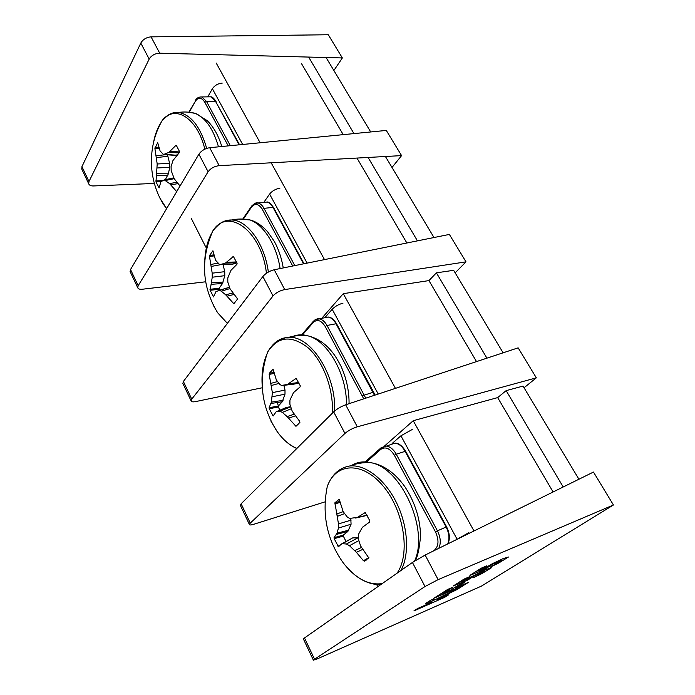 <?xml version="1.0" encoding="UTF-8"?>
<svg xmlns="http://www.w3.org/2000/svg" width="695" height="695" viewBox="0 0 695 695"><rect width="100%" height="100%" fill="white"/><g stroke="black" fill="none" stroke-linecap="round" stroke-linejoin="round"><path stroke-width="1.04" d="M456.285 539.702L468.864 532.639M392.119 443.497L400.919 435.8L457.067 539.164M412.257 429.475L400.919 435.8M350.428 539.111L341.427 543.994L338.456 546.765L334.182 538.66L334.034 537.695L337.11 533.152L338.404 528.061L338.491 523.908L334.903 502.78L339.195 499.236L343.13 511.537L347.066 516.811L349.585 518.401L357.326 517.445L365.231 512.571L369.888 520.859L369.636 522.023L362.373 527.323L358.359 534.577L358.238 538.807L360.653 546.053L368.784 557.894L364.441 561.134L363.45 560.726L356.405 552.334L349.463 545.697L346.423 544.011L342.409 543.707L352.686 537.887L357.968 537.782L346.423 544.011M334.903 502.78L339.924 501.382M396.975 573.271C410.884 554.054 403.838 510.017 382.78 485.623C361.956 460.863 335.572 462.87 327.284 486.474L327.284 486.483C321.655 514.361 326.937 539.763 343.121 562.698L343.121 562.698C355.588 578.587 368.628 585.546 382.25 583.574M350.775 518.383L351.079 524.221L347.882 531.44L343.382 535.063L343.321 536.106L334.182 538.66M343.321 536.106L346.067 541.57L337.979 546.27M367.229 515.351L355.614 518.044M366.63 559.866L364.441 561.134M443.036 593.452L450.456 590.203L459.082 584.747L464.338 582.462L455.703 587.918L468.647 582.254L464.555 584.834L433.619 598.378L447.606 589.473L452.992 587.136L443.036 593.452L442.619 592.653M455.703 587.918L455.295 587.145M464.555 584.834L464.208 584.191M442.785 592.965L440.013 594.303M462.027 581.541L485.492 569.648L491.348 567.806L481.991 573.549L473.53 577.675L484.954 570.899L476.127 574.722L467.561 580.169L453.227 585.989L464.025 579.117L469.751 576.641L462.027 581.541L461.567 580.681M467.561 580.169L467.092 579.3M461.767 581.063L458.9 582.384M488.889 569.631L488.272 568.51M481.991 573.549L481.722 573.062M472.435 576.78L472.122 576.198M476.127 574.722L475.858 574.218M481.34 572.289L481.009 571.672M484.954 570.899L484.511 570.082M478.864 570.864L483.555 568.988L492.364 563.697L502.746 558.763L508.497 557.008L498.784 562.985L490.201 567.155L502.016 560.153L493.155 563.966L484.233 569.639L469.907 575.382L481.149 568.232L486.908 565.765L478.864 570.864L478.386 569.987M484.233 569.639L483.763 568.788M478.612 570.395L475.562 571.785M505.882 558.954L505.213 557.755M498.784 562.985L498.497 562.481M489.358 566.077L489.028 565.478M493.155 563.966L492.868 563.437M498.419 561.508L498.063 560.874M502.016 560.153L501.538 559.293M457.188 589.456L437.476 599.159L439.414 598.916L448.536 594.903L444.626 597.353L413.907 610.914L417.764 608.455L431.673 602.33L425.722 603.39L431.108 599.967L435.887 599.333L462.427 586.172L457.188 589.456L456.902 588.908M437.476 599.159L437.216 598.673M431.673 602.33L431.004 601.053L428.163 601.844M444.626 597.353L444.314 596.762M435.643 599.359L431.248 601.514M324.504 259.609L271.172 162.795M260.139 142.77L216.223 63.063M205.833 247.159L191.299 218.456M384.422 446.103L413.247 420.71L497.672 397.601L506.151 390.633L523.057 386.081L578.909 479.246M377.776 586.702L376.647 584.486M473.99 530.971L413.247 420.71M406.862 242.998L356.969 158.069M343.217 134.648L301.613 63.81M553.098 491.973L497.672 397.601M476.518 361.6L428.945 280.598L436.399 272.84L453.644 270.312L503.111 352.817M395.438 388.375L343.269 293.672L428.945 280.598M417.46 240.861L368.081 157.452M353.955 133.596L308.641 57.068M563.202 486.986L506.151 390.633M486.917 358.16L436.399 272.84M433.993 237.525L385.421 156.497M370.704 131.954L326.085 57.52M321.759 318.336L343.269 293.672M261.581 387.906L195.547 401.606C192.941 402.11 191.455 401.858 191.09 400.859L191.724 399.139L183.384 381.477L182.915 383.527M262.875 276.506L273.039 295.931C275.967 292.717 279.868 290.597 284.733 289.58L274.247 269.747C269.53 270.963 265.742 273.222 262.875 276.506L183.384 381.477M274.247 269.747L449.37 234.423L465.998 261.85L284.733 289.58M455.164 272.848L465.998 261.85M273.039 295.931L191.724 399.139M438.128 579.63L425.132 555.062L412.43 562.464L425.01 586.528L438.128 579.63L613.433 504.987L481.479 586.085L317.285 658.877L313.384 660.154L314.531 659.216L304.497 637.958L303.402 638.983M412.43 562.464L304.497 637.958M425.132 555.062L593.469 472.061L613.433 504.987M425.01 586.528L314.531 659.216M324.765 501.955L253.614 524.325C251.017 525.107 249.609 525.168 249.401 524.49L250.269 523.118L241.139 503.797L240.383 505.378M333.669 411.874L344.946 433.428C348.308 430.553 352.426 428.346 357.308 426.817L345.667 404.803C340.95 406.549 336.945 408.903 333.669 411.874L241.139 503.797M345.667 404.803L518.149 347.847L536.332 377.837L357.308 426.817M524.056 387.758L536.332 377.837M344.946 433.428L250.269 523.118M325.069 317.406L332.184 309.275L378.236 394.048M342.965 303.211C338.708 304.288 335.12 306.304 332.184 309.275M269.347 373.285L273.1 369.158L276.332 379.948L279.772 384.361L281.484 385.473L287.365 384.465L296.157 378.367L300.283 385.821L300.049 386.959L293.481 392.658L289.937 400.129L289.902 404.308L292.221 411.249L299.693 421.37L299.901 422.404L295.966 426.313L287.148 416.609L282.335 412.413L280.007 411.205L276.21 411.727L273.1 416.018L269.278 408.721L269.104 407.739L271.397 402.127L272.37 392.64L269.173 374.397L269.347 373.285L273.969 372.407M270.894 421.057L277.123 431.499C283.065 439.787 289.667 445.408 296.921 448.379M332.332 413.204C333.8 389.487 323.192 361.192 308.085 347.769C291.248 334.781 277.731 336.276 267.54 352.252L267.54 352.252C272.64 343.148 279.642 338.187 288.547 337.379C282.335 337.622 276.984 340.263 272.51 345.276M283.881 385.317L285.011 390.086L284.985 394.161L282.292 401.736L278.391 405.976L278.356 407.009L269.278 408.721M278.356 407.009L279.868 410.189M285.871 407.678L290.623 406.601M299.032 383.049L293.742 384.17M263.813 202.384L269.599 194.07L307.112 263.118M279.885 188.241C275.637 188.936 272.205 190.882 269.599 194.07M209.647 255.36L212.931 250.765L215.58 260.26L219.75 264.717L225.371 263.127L233.416 256.533L237.099 263.275L236.891 264.378L230.922 270.39L227.786 278L227.821 282.118L230.054 288.781L237.108 298.294L237.334 299.319L233.859 303.75L225.675 294.802L221.279 291.205L219.568 290.336L215.954 291.587L213.556 296.904L210.116 290.293L212.253 277.218L212.201 273.17L209.49 256.438L209.647 255.36L213.869 254.883M213.044 304.844L217.613 312.707L227.395 323.366M266.428 273.265C261.737 230.975 228.134 206.615 212.931 230.723L212.931 230.723C217.691 225.067 221.714 221.87 225.006 221.132L231.539 219.994C226.509 219.872 221.966 221.618 217.917 225.232M223.095 264.673L224.746 271.676L224.789 275.68L222.513 283.525L219.134 288.26L219.116 289.294L210.116 290.293M219.116 289.294L219.577 290.336L229.532 287.339M228.994 287.495L229.524 287.296M225.371 263.127L236.908 262.806L231.548 264.569M176.686 191.603L169.537 183.576L164.255 179.875L160.875 181.769L159.094 187.937L155.975 181.908L157.2 163.985L154.907 148.565L157.696 142.666L160.085 150.945L163.516 154.525L168.807 152.413L175.687 145.585L176.452 145.62L179.51 151.562L179.319 152.622L172.959 160.536L171.083 166.574L171.178 170.623L174.306 178.867L180.022 186.008M155.054 147.531L158.903 147.34M159.989 198.284L166.618 208.622L163.473 204.373C148.009 179.623 147.218 146.011 162.361 120.244L162.361 120.244C168.677 114.128 174.019 111.53 178.389 112.451C174.454 112.13 170.779 113.215 167.347 115.7M204.843 149.156C197.389 118.002 175.14 104.172 162.361 120.244M160.988 181.682L155.975 181.908M167.469 154.811L169.623 163.368L169.719 167.321L168.372 173.811L165.358 179.64M177.355 154.776L175.296 155.385M207.77 96.857L212.383 88.743L242.659 144.473M222.2 83.131C217.978 83.504 214.703 85.372 212.383 88.743M205.477 281.814L142.371 289.233C139.773 289.485 138.218 288.981 137.732 287.721L138.157 285.706L130.521 269.521L130.286 271.945M198.9 154.177L208.1 171.769C210.672 168.294 214.373 166.253 219.194 165.662L209.699 147.696C205.008 148.478 201.411 150.641 198.9 154.177L130.521 269.521M209.699 147.696L386.307 130.434L401.58 155.611L219.194 165.662M391.997 167.478L401.58 155.611M208.1 171.769L138.157 285.706M154.359 183.454L93.504 185.947C90.906 185.999 89.308 185.278 88.708 183.793L88.977 181.543L81.941 166.644L81.914 169.389M140.798 43.073L149.173 59.084C151.432 55.409 154.95 53.446 159.72 53.202L151.076 36.861C146.436 37.278 143.014 39.354 140.798 43.073L81.941 166.644M151.076 36.861L328.283 34.75L342.357 57.946L159.72 53.202M333.869 70.508L342.357 57.946M149.173 59.084L88.977 181.543M366.491 461.975L380.808 449.361C385.43 446.329 389.947 448.301 394.352 455.277L435.4 531.727C439.11 539.902 438.814 546.018 434.514 550.093L432.794 551.283M438.745 548.355C441.143 543.299 440.682 537.391 437.363 530.641L396.263 454.217L394.352 455.277M435.4 531.727L446.59 526.819C449.752 533.282 450.195 538.955 447.919 543.829M390.051 444.713L394.873 443.123C398.817 443.575 402.214 446.277 405.055 451.22L446.077 526.94C449.231 533.265 449.787 538.92 447.728 543.924M446.581 526.801L405.602 451.185L396.263 454.217C393.413 449.222 390.017 446.494 386.081 446.025L381.208 447.667L365.118 461.888M380.808 449.361L380.686 448.153L394.873 443.123C398.583 443.019 402.153 445.703 405.585 451.159M343.121 562.698C352.6 575.034 363.007 582.193 374.336 584.174L380.886 584.521M400.945 570.499C409.841 554.393 407.974 525.585 396.272 502.25C384.604 478.864 365.11 464.269 349.785 465.971C339.247 467.805 331.75 474.642 327.284 486.474M414.602 561.03C429.293 529.277 400.989 467.544 370.835 462.688C363.867 461.089 357.647 461.897 352.165 465.12M337.257 514.969L337.423 515.933M334.034 537.695L343.382 535.063M347.882 531.44L336.597 534.342M337.11 533.152L348.768 530.163M351.079 524.221L338.404 528.061M338.491 523.908L351.184 520.103M344.607 513.596L337.457 516.289M340.176 502.416L334.712 503.936M337.014 513.944L343.191 511.624M365.266 512.58L364.814 512.667M357.326 517.445L367.125 515.16M363.45 560.726L368.889 557.555M362.686 549.406L356.405 552.334M354.771 550.588L361.357 547.53M358.802 540.632L349.463 545.697M302.516 334.86L313.193 322.523C317.215 318.918 321.212 320.239 325.19 326.476L363.728 398.843M365.752 398.174L327.006 325.46L325.19 326.476M362.399 395.768L373.119 392.258L373.693 392.293L374.961 395.134M324.217 317.832L328.118 317.033C331.141 317.554 333.739 319.735 335.911 323.575L374.475 395.29M373.667 392.249L336.51 323.688L327.006 325.46C324.834 321.594 322.245 319.387 319.222 318.857L314.818 320.004M313.193 322.523L313.462 321.151M334.573 411.04C336.536 375.248 310.552 335.19 288.547 337.379C295.019 335.52 301.587 335.042 308.267 335.928C302.977 334.356 298.025 334.46 293.394 336.241M266.81 354.337C262.892 363.389 261.363 374.04 262.241 386.298M346.475 404.533C346.866 374.327 327.823 341.054 308.267 335.928C317.181 338.196 324.886 343.234 331.376 351.053C334.269 354.693 335.615 356.144 340.854 365.926C346.414 378.115 349.151 390.703 349.072 403.682M277.305 402.501L278.391 405.984L269.104 407.739M282.292 401.736L271.007 403.474M271.397 402.127L283.047 400.346M284.985 394.161L272.362 396.741M272.37 392.64L285.011 390.086M278.99 383.405L271.441 385.482M274.212 373.45L269.173 374.397M271.059 383.327L277.531 381.564M282.483 385.482L294.15 384.127M298.911 383.075L287.365 384.465M296.339 378.436L295.679 378.488M288.903 383.709L298.772 382.528M295.253 425.948L298.007 424.714M295.245 415.871L288.651 418.173M287.148 416.609L294.002 414.22M291.327 408.73L282.335 412.413M279.642 411.223L290.658 406.723M286.609 407.374L276.21 411.727M243.632 218.647L251.607 207.014C255.117 202.949 258.679 203.713 262.284 209.325L292.725 266.02M294.81 265.603L264.013 208.344L262.284 209.325M263.961 202.367L266.941 202.063C269.278 202.584 271.285 204.365 272.979 207.388L264.013 208.344C262.328 205.303 260.321 203.513 257.993 202.983L254.492 203.548M251.607 207.014L251.755 205.928M304.028 263.735L273.613 207.614L272.979 207.388L303.55 263.839M268.357 272.049C264.699 243.745 247.29 219.898 231.539 219.994C237.664 218.716 243.797 218.699 249.939 219.933L238.854 219.064M212.114 232.478C207.805 239.949 205.364 249.192 204.799 260.191M280.102 268.565C276.61 245.153 263.57 224.572 249.939 219.933C255.916 221.427 261.815 225.38 267.627 231.791L274.264 241.304C278.556 249.088 281.553 257.967 283.265 267.931M209.933 289.302L219.134 288.26M222.513 283.525L211.28 284.298M211.567 282.83L223.165 282.048M224.789 275.68L212.253 277.218M212.201 273.17L224.746 271.676M220.072 264.778L211.35 266.42M214.121 255.916L209.49 256.438M211.019 264.439L217.909 263.153M221.001 264.656L232.729 264.508M233.685 256.69L232.921 256.663M226.752 262.241L236.543 261.98M233.268 303.437L234.832 302.907M233.946 294.463L227.065 296.2M225.675 294.802L232.808 293.003M229.984 288.581L221.279 291.205M219.09 290.362L229.498 287.235M206.702 148.374C200.316 126.507 190.882 114.536 178.389 112.451C184.166 111.617 189.909 111.938 195.608 113.433L187.641 112.103M161.388 121.973C157.696 127.385 155.081 134.222 153.525 142.492M218.491 146.836C213.382 129.279 205.755 118.141 195.608 113.433L207.223 120.626C213.713 127.081 218.569 135.707 221.783 146.515M155.776 180.917L162.561 180.596M167.816 175.357L156.662 175.305M156.853 173.75L168.372 173.811M169.719 167.321L157.305 167.964M157.2 163.985L169.623 163.368M167.955 156.279L156.427 157.6M159.146 148.365L154.907 148.565M156.14 155.758L165.653 154.681M164.88 154.377L176.608 155.228M179.041 152.926L168.807 152.413M176.478 145.672L175.687 145.585M170.058 151.432L179.579 151.918M178.007 183.61L170.831 184.844M169.537 183.576L176.956 182.307M174.167 178.667L165.514 180.5M189.335 112.051L195.295 101.374C198.362 96.935 201.533 97.248 204.825 102.304L228.221 145.889M230.314 145.681L206.476 101.366L204.825 102.304M208.483 96.848L210.707 96.805L215.441 101.175L206.476 101.366L201.75 96.961C198.648 96.848 196.45 98.134 195.182 100.827L195.356 100.514M195.295 101.374L188.918 112.051M239.566 144.777L215.441 101.175L239.089 144.821M379.948 584.573L380.452 584.834M415.132 560.691C417.599 557.086 419.415 548.755 420.562 535.68C420.128 518.409 414.872 502.042 404.785 486.578C394.743 472.739 383.432 464.773 370.835 462.688C363.572 462.271 356.552 463.365 349.785 465.971M364.319 561.178L366.847 559.701M470.828 576.92L471.262 577.727M484.615 570.039L485.101 570.925M487.647 566.26L488.107 567.085M501.616 559.258L502.129 560.187M182.742 383.162L191.108 400.902M303.341 638.861L313.41 660.198M240.27 505.126L249.427 524.543M336.484 323.627C333.8 319.3 331.011 317.102 328.118 317.033L319.222 318.857C317.441 318.432 315.391 319.353 313.063 321.611L301.639 334.816M267.54 352.252C258.132 380.599 261.32 407.018 277.114 431.499C282.978 439.692 289.537 445.356 296.791 448.51M290.692 406.836L280.015 411.197M273.578 207.544C270.511 203.392 268.305 201.567 266.941 202.063L257.993 202.983C256.551 202.175 254.379 203.287 251.486 206.311L243.041 218.63M212.931 230.731C200.386 259.322 201.941 286.644 217.605 312.698L227.352 323.427M231.505 264.569L220.862 264.708M175.262 155.385L164.289 154.585M173.707 177.885L164.289 179.866M201.75 96.961L210.707 96.805C211.992 96.596 213.782 98.134 216.067 101.418M130.069 271.493L137.749 287.756M81.663 168.85L88.725 183.827"/></g></svg>
